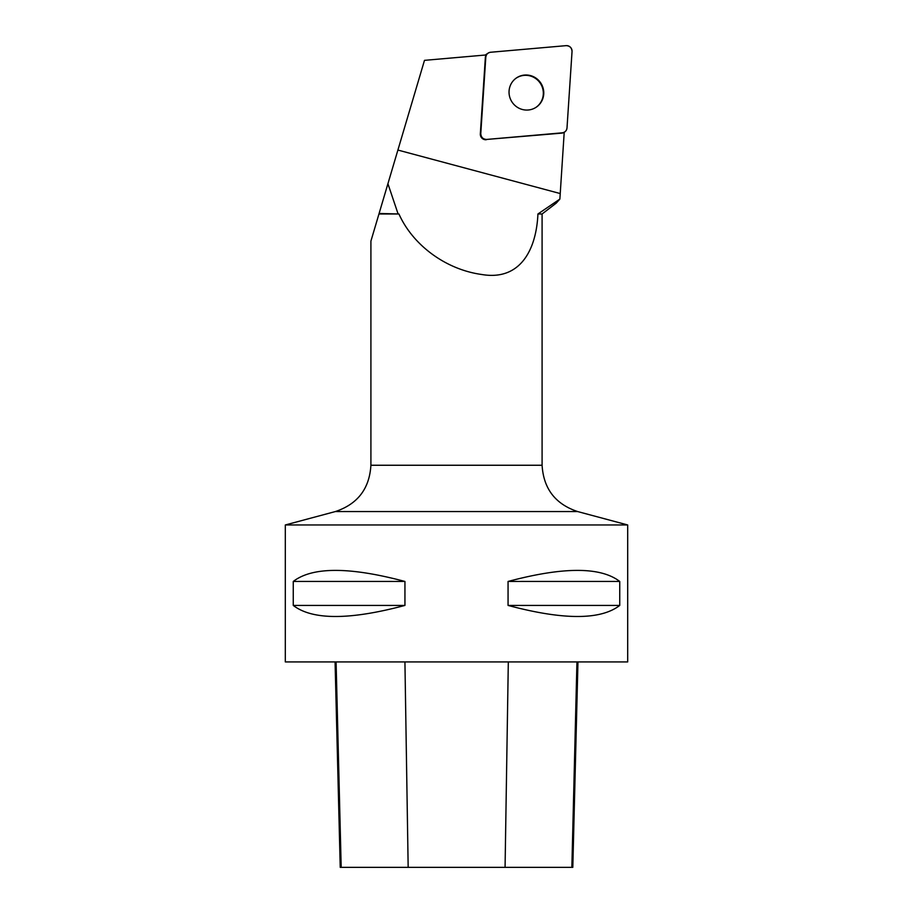 <?xml version="1.0" encoding="UTF-8"?>
<svg xmlns="http://www.w3.org/2000/svg" width="913" height="913" viewBox="0 0 913 913"><rect width="100%" height="100%" fill="white"/><g stroke="black" fill="none" stroke-linecap="round" stroke-linejoin="round"><path stroke-width="1.37" d="M486.686 139.438L562.248 132.83A5.432 5.307 56.6 0 0 567.007 127.923L572.04 51.505A5.432 5.307 56.6 0 0 566.128 45.65L490.566 52.258A5.432 5.307 56.6 0 0 485.807 57.165L480.774 133.583A5.432 5.307 56.6 0 0 486.686 139.438L561.803 133.127A5.432 5.307 56.6 0 0 564.211 132.282L559.874 199.08L556.314 203.051M538.43 80.161A17.655 17.233 56.6 0 0 512.022 102.028A17.655 17.233 56.6 0 0 536.125 107.278A17.655 17.233 56.6 0 0 538.43 80.161M397.931 213.459L387.922 183.707L379.1 213.459L398.935 213.984L378.952 213.984L370.906 241.123L370.906 465.253L542.094 465.253L542.094 213.984L537.928 213.984L559.874 199.08M387.922 183.707L424.488 60.349L486.184 54.951A5.432 5.307 56.6 0 0 485.362 57.462L480.329 133.88A5.432 5.307 56.6 0 0 486.241 139.735M398.935 213.984C412.608 244.718 445.327 269.518 481.802 274.505C520.307 281.033 536.33 249.717 537.928 213.984M285.312 524.964L627.688 524.964L627.688 661.925L285.312 661.925L285.312 524.964L335.379 511.554L577.621 511.554L627.688 524.964M619.744 581.455L619.744 605.422C600.583 620.178 563.355 620.178 508.062 605.422L508.062 581.455C563.355 566.711 600.583 566.711 619.744 581.455L508.062 581.455M404.938 581.455L404.938 605.422C349.645 620.178 312.417 620.178 293.256 605.422L293.256 581.455C312.417 566.711 349.645 566.711 404.938 581.455L293.256 581.455M335.071 661.925L340.229 867.35L572.805 867.35L577.963 661.925M293.256 605.422L404.938 605.422M508.062 605.422L619.744 605.422M535.897 107.426A17.655 17.233 56.6 0 0 537.985 80.458A17.655 17.233 56.6 0 0 516.473 77.959M490.589 52.258C487.804 52.714 486.207 54.358 485.807 57.177L480.774 133.56C481.014 137.304 483 139.267 486.709 139.438L562.237 132.83C565.01 132.374 566.608 130.73 567.007 127.911L572.04 51.527C571.8 47.784 569.815 45.821 566.106 45.65L490.589 52.258M397.897 150.063L560.217 193.556M341.188 867.35L336.087 661.925M408.168 867.35L404.927 661.925M505.072 867.35L508.313 661.925M571.858 867.35L576.948 661.925M485.225 55.031L488.158 53.102M542.094 213.984L556.325 203.063M577.621 511.554C555.355 504.113 543.52 488.683 542.094 465.253M370.906 465.253C369.48 488.683 357.645 504.113 335.379 511.554"/></g></svg>
